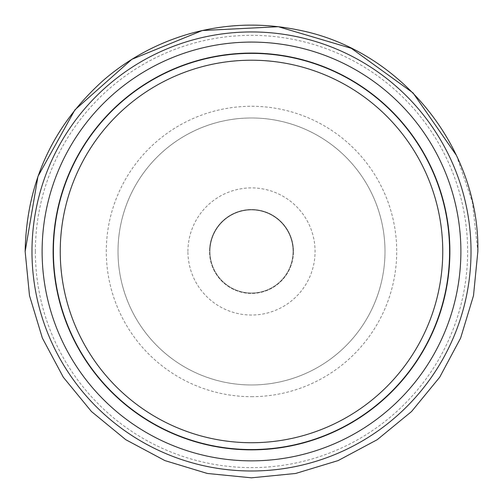 <?xml version="1.0" encoding="UTF-8"?>
<svg xmlns="http://www.w3.org/2000/svg" width="503" height="503" viewBox="0 0 503 503"><rect width="100%" height="100%" fill="white"/><g stroke="black" fill="none" stroke-linecap="round" stroke-linejoin="round"><path stroke-width="0.38" stroke-dasharray="2.52 1.89" d="M187.933 251.469A63.567 63.567 0 0 1 251.5 187.902A63.567 63.567 0 0 1 315.067 251.469A63.567 63.567 0 0 1 251.5 315.035A63.567 63.567 0 0 1 187.933 251.469M251.5 384.958A133.49 133.49 0 0 1 118.01 251.469A133.49 133.49 0 0 1 251.5 117.979A133.49 133.49 0 0 1 384.99 251.469A133.49 133.49 0 0 1 251.5 384.958A133.49 133.49 0 0 1 118.01 251.469A133.49 133.49 0 0 1 251.5 117.979A133.49 133.49 0 0 1 384.99 251.469A133.49 133.49 0 0 1 251.5 384.958M35.367 251.469A216.133 216.133 0 0 1 251.5 35.336A216.133 216.133 0 0 1 467.633 251.469A216.133 216.133 0 0 1 251.5 467.601A216.133 216.133 0 0 1 35.367 251.469M293.456 251.469A41.956 41.956 0 0 0 251.5 209.512A41.956 41.956 0 0 0 209.544 251.469A41.956 41.956 0 0 1 251.5 209.512A41.956 41.956 0 0 1 293.456 251.469A41.956 41.956 0 0 1 251.5 293.425A41.956 41.956 0 0 1 209.544 251.469A41.956 41.956 0 0 0 251.5 293.425A41.956 41.956 0 0 0 293.456 251.469M209.927 251.469A41.573 41.573 0 0 0 251.5 293.042A41.573 41.573 0 0 0 293.073 251.469A41.573 41.573 0 0 0 251.5 209.896A41.573 41.573 0 0 0 209.927 251.469A41.573 41.573 0 0 0 251.5 293.042A41.573 41.573 0 0 0 293.073 251.469A41.573 41.573 0 0 0 251.5 209.896A41.573 41.573 0 0 0 209.927 251.469M471.022 251.469A219.522 219.522 0 0 0 251.5 31.947A219.522 219.522 0 0 0 31.978 251.469A219.522 219.522 0 0 0 251.5 470.99A219.522 219.522 0 0 0 471.022 251.469M42.114 251.469A209.386 209.386 0 0 1 251.5 42.082A209.386 209.386 0 0 1 460.886 251.469A209.386 209.386 0 0 1 251.5 460.855A209.386 209.386 0 0 1 42.114 251.469M251.5 396.672A145.204 145.204 0 0 0 396.704 251.469A145.204 145.204 0 0 0 251.5 106.265A145.204 145.204 0 0 0 106.296 251.469A145.204 145.204 0 0 0 251.5 396.672M118.01 251.469A133.49 133.49 0 0 1 251.5 117.979A133.49 133.49 0 0 1 384.99 251.469M456.466 155.433L472.436 202.275L477.85 251.469"/><path stroke-width="0.75" d="M449.883 251.469A198.383 198.383 0 0 1 251.5 449.852A198.383 198.383 0 0 1 53.117 251.469A198.383 198.383 0 0 1 251.5 53.085A198.383 198.383 0 0 1 449.883 251.469M460.886 251.469A209.386 209.386 0 0 0 251.5 42.082A209.386 209.386 0 0 0 42.114 251.469A209.386 209.386 0 0 0 251.5 460.855A209.386 209.386 0 0 0 460.886 251.469M31.978 251.469A219.522 219.522 0 0 1 251.5 31.947A219.522 219.522 0 0 1 471.022 251.469A219.522 219.522 0 0 1 251.5 470.99A219.522 219.522 0 0 1 31.978 251.469M449.594 251.469A198.094 198.094 0 0 1 251.5 449.563A198.094 198.094 0 0 1 53.406 251.469A198.094 198.094 0 0 1 251.5 53.375A198.094 198.094 0 0 1 449.594 251.469M442.753 251.469A191.253 191.253 0 0 1 251.5 442.722A191.253 191.253 0 0 1 60.247 251.469A191.253 191.253 0 0 1 251.5 60.215A191.253 191.253 0 0 1 442.753 251.469M477.85 251.469L473.499 295.632L460.616 338.098L439.697 377.231L411.548 411.529L377.244 439.679L338.117 460.591L295.651 473.468L251.494 477.819L207.337 473.468L164.877 460.585L125.744 439.672L91.445 411.523L63.296 377.219L42.378 338.085L29.501 295.626L25.15 251.469L29.501 295.626L42.378 338.085L63.296 377.219L91.445 411.523L125.744 439.672L164.877 460.585L207.337 473.468L251.494 477.819L295.651 473.468L338.117 460.591L377.244 439.679L411.548 411.529L439.697 377.231L460.616 338.098L473.499 295.632L477.85 251.469C479.768 147.115 399.979 49.105 297.399 29.822C263.151 22.836 229.091 23.641 195.208 32.23C161.381 41.026 131.145 56.732 104.498 79.348C52.928 125.14 26.477 182.514 25.15 251.469L37.951 176.427L74.909 109.874L131.836 59.335L202.307 30.532L278.335 26.716L351.333 48.326L413.032 92.91L456.466 155.433"/></g></svg>

